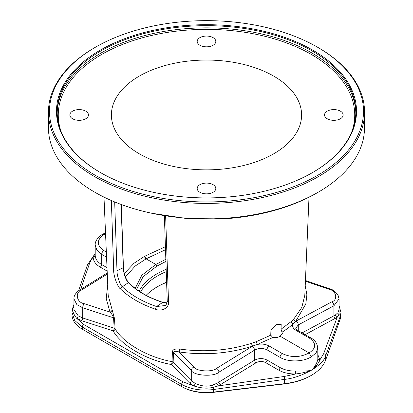 <?xml version="1.0" encoding="UTF-8"?>
<svg xmlns="http://www.w3.org/2000/svg" width="413" height="413" viewBox="0 0 413 413"><rect width="100%" height="100%" fill="white"/><g stroke="black" fill="none" stroke-linecap="round" stroke-linejoin="round"><path stroke-width="0.62" d="M48.435 112.16L48.435 127.648A158.065 91.258 0 0 0 213.5 218.818L223.634 218.369A158.065 91.258 0 0 0 318.268 192.179A158.065 91.258 0 0 0 318.273 192.179A158.065 91.258 0 0 0 363.636 137.539L364.411 131.685A158.065 91.258 0 0 0 364.565 127.648L364.565 112.16A158.065 91.258 0 0 0 318.273 47.634L317.525 47.201A157.012 90.648 0 0 0 95.475 47.201L94.732 47.629A158.065 91.258 0 0 0 94.727 47.634A158.065 91.258 0 0 0 48.435 112.16A158.065 91.258 0 0 0 146.011 196.474A158.065 91.258 0 0 0 318.268 176.692A158.065 91.258 0 0 0 364.565 112.16M94.727 47.634L95.475 47.201A157.012 90.648 180 0 0 95.475 175.401A157.012 90.648 180 0 0 317.525 175.401A157.012 90.648 0 0 0 317.525 47.201M318.273 192.179L316.781 193.036A155.959 90.044 180 0 1 223.407 218.88L186.882 218.58L151.55 213.216M280.195 336.254C278.073 337.478 275.61 337.896 272.807 337.509L270.747 335.18L270.933 330.157L276.328 324.67L281.181 324.241L281.052 329.233L282.363 333.379L280.195 336.254L309.079 352.934L311.314 356.806C303.168 362.046 288.16 362.304 280.019 357.348L266.979 349.816C262.844 347.875 258.703 347.989 254.563 350.157A3.159 1.76 -121.7 0 0 252.25 346.331L216.603 368.35C212.757 372.407 195.865 371.37 193.95 367.023L179.092 351.948C175.546 350.988 173.677 351.138 173.486 352.403L173.14 362.237L171.369 364.534C146.538 360.048 121.499 345.598 113.152 330.921A2.106 0.872 108 0 0 114.153 328.18L113.56 317.803C113.301 316.291 112.099 314.365 109.956 312.032L106.224 298.568L107.741 284.831M309.007 197.228L304.809 295.3L301.795 307.458L293.942 318.841L291.273 321.484L281.052 329.233M165.412 246.695L144.612 256.313L134.039 263.22L124.354 273.509M273.747 153.781A95.098 54.903 0 0 0 301.567 116.311A95.098 54.903 0 0 0 243.975 64.495A95.098 54.903 0 0 0 139.253 76.137A95.098 54.903 0 0 0 111.433 116.311A95.098 54.903 0 0 0 171.194 165.938A95.098 54.903 0 0 0 273.747 153.781M165.515 249.72L146.15 258.806L135.159 266.06L125.438 276.927M270.747 335.18L256.452 341.587L251.605 343.28C228.508 350.632 204.512 352.547 179.619 349.026C175.009 348.67 172.598 349.599 172.391 351.809L172.061 361.643A2.106 0.625 -78.4 0 1 171.369 364.534L189.515 382.949L193.754 385.912L183.098 381.865A2.106 1.218 -60 0 0 181.663 384.415L181.663 386.558L182.407 386.991A34.072 19.669 0 0 0 213.351 392.35L284.438 383.93A51.635 29.813 0 0 0 310.571 375.804L311.314 375.376A52.688 30.417 0 0 0 325.671 359.981L340.26 318.934A35.126 20.278 0 0 0 340.978 314.861L340.978 312.44L340.26 316.368L325.671 355.686C324.675 360.09 319.889 364.958 311.314 370.285C301.49 375.587 292.6 378.613 284.65 379.366L213.562 389.516C201.322 391.034 190.687 389.33 181.663 384.415L82.311 327.055L74.712 320.426L72.022 312.44L72.022 314.861A35.126 20.278 0 0 0 82.311 329.197A35.126 20.278 0 0 0 82.311 329.202L181.663 386.558A35.126 20.278 0 0 0 213.562 392.087L284.65 383.662A52.688 30.417 0 0 0 311.314 375.376M83.034 329.615A34.072 19.669 0 0 0 83.054 329.631L82.311 329.202L82.311 327.055A2.106 1.218 -60 0 1 83.751 324.504L76.617 318.284L81.717 320.71L113.152 330.921A2.106 1.59 -32.6 0 0 115.072 328.743L114.484 318.377L108.196 295.403L103.988 197.115M166.604 282.363A70.215 40.541 0 0 0 157.224 286.839M278.584 370.084A2.106 1.218 120 0 0 280.019 367.534C284.325 369.95 289.503 371.132 295.558 371.075L295.6 373.982L284.175 376.486L218.384 385.876L256.101 362.743C259.25 361.138 262.394 361.07 265.544 362.552L278.584 370.084C283.297 372.733 288.966 374.028 295.6 373.982C301.691 373.233 306.931 371.999 311.314 370.285C315.95 366.553 318.795 363.115 319.853 359.976A2.106 1.75 -0.5 0 1 317.798 358.277M295.558 371.075C300.132 371.096 308.676 371.153 311.314 370.285C315.191 367.219 318.377 359.991 317.798 358.236L317.798 348.154L316.095 352.893L311.314 356.806M80.674 289.415L89.342 264C89.884 262.121 91.154 259.818 93.147 257.098C93.281 261.047 95.651 264.392 100.245 267.123L107.153 271.109M95.202 253.623L93.147 257.098A2.106 1.688 179.5 0 0 95.202 255.399C95.326 259.018 97.483 262.074 101.686 264.573L101.686 254.387L96.91 250.232L95.202 245.193L95.202 255.399M305.15 334.649L337.158 317.303L339.063 314.629L339.063 307.102M340.26 318.934L340.26 316.368A2.106 1.719 -159.6 0 0 339.063 314.629A2.106 1.724 37.2 0 1 337.953 312.708L339.063 309.554L339.063 298.898L333.916 305.78A3.159 1.889 -118.2 0 0 331.763 301.862L295.76 321.206L293.034 323.911C290.287 326.533 286.627 329.29 282.048 332.176M325.671 359.981L325.671 355.686A2.106 1.719 -159.6 0 0 323.658 353.688L337.158 317.303A2.106 1.415 54.3 0 1 335.526 314.825L337.953 312.708M323.658 353.688L319.853 359.976L317.798 354.56M256.101 362.743A2.106 1.172 58.3 0 1 254.563 360.193C258.703 358.112 262.844 358.05 266.979 360.002L280.019 367.534L280.019 357.348A3.159 1.828 -60 0 1 282.177 353.523L269.137 345.991C265.848 344.215 261.997 343.678 257.573 344.385L252.622 346.109C229.034 353.605 204.523 355.547 179.092 351.948A2.106 0.49 -81.5 0 0 179.619 349.026M189.515 382.949A2.106 1.482 135.4 0 0 191.291 380.652L195.07 383.3A2.106 1.125 116.2 0 1 193.754 385.912C201.183 388.328 207.687 388.778 213.258 387.26L218.384 385.876A2.106 0.991 64.8 0 1 217.068 383.218L254.563 360.193L254.563 350.157L218.921 372.175C214.208 377.079 193.64 375.747 191.291 370.471L173.486 352.403A2.106 1.296 -178 0 0 172.391 351.809M213.351 392.35L213.562 389.516A2.106 0.31 -98.1 0 0 213.258 387.26A2.106 0.48 73.2 0 1 212.643 385.055L217.068 383.218M195.07 383.3C201.57 386.346 207.424 386.935 212.643 385.055M114.484 318.377A2.106 1.167 -3.3 0 0 113.56 317.803L82.719 307.788L76.895 304.644L73.937 298.898L73.937 309.554L78.165 315.8L82.719 317.969L114.153 328.18A2.106 1.167 -3.3 0 1 115.072 328.743C123.239 343.115 147.751 357.26 172.061 361.643A2.106 1.296 -178 0 1 173.14 362.237L191.291 380.652L191.291 370.471A3.159 2.22 -44.6 0 1 193.95 367.023M165.634 215.989L168.53 302.032C169.351 307.974 161.385 311.81 155.577 309.27A2.106 0.878 -71 0 1 156.558 306.549C142.284 301.578 130.864 294.985 122.31 286.772C119.915 285.14 116.817 275.001 116.982 270.783L114.69 201.936M155.577 309.27C141.019 304.211 129.383 297.489 120.663 289.115C117.628 287.272 113.389 275.394 113.678 270.365L111.36 200.527M168.53 302.032A2.106 1.26 178.1 0 1 167.224 300.917C166.775 303.761 166.057 305.295 165.071 305.512L156.558 306.549L162.665 302.419L166.976 302.863M120.663 289.115A2.106 1.482 -45.9 0 1 122.31 286.772L128.391 282.631C136.672 291.041 148.097 297.639 162.665 302.419L166.991 302.812M121.324 204.523L123.435 267.5A0.527 0.315 178.1 0 0 123.394 267.392C123.859 275.77 127.793 282.358 128.892 282.884A0.527 0.377 135.8 0 0 128.82 282.688M121.107 203.846L123.244 267.753C123.683 275.745 127.343 282.11 128.391 282.631A0.527 0.377 135.8 0 1 128.81 282.678C137.013 291.015 148.36 297.566 162.851 302.321M128.81 282.678C127.483 281.573 126.146 279.028 124.788 275.048C124.158 273.298 123.704 270.783 123.435 267.5A0.527 0.315 178.1 0 1 123.244 267.753L116.982 270.783A2.106 1.26 -1.9 0 1 113.678 270.365M135.221 288.357L141.747 275.326L155.83 264.454L146.099 258.837L144.612 256.313A2.106 1.177 -121.8 0 0 146.15 258.806M136.62 289.405L143.068 276.741L156.826 266.178L155.83 264.454L165.835 259.281M166.599 282.244A69.162 39.932 0 0 0 157.596 286.622A69.162 39.932 180 0 1 157.596 286.622L157.596 286.622A69.162 39.932 180 0 0 146.166 295.336M166.243 271.635A69.162 39.932 0 0 0 157.596 275.869A69.162 39.932 0 0 0 140.549 292.079M156.826 266.178L165.902 261.408M343.141 114.959A9.308 5.374 180 0 1 333.833 120.333A9.308 5.374 180 0 1 324.525 114.959A9.308 5.374 180 0 1 333.833 109.584A9.308 5.374 180 0 1 343.141 114.959M206.5 36.07A9.308 5.374 180 0 1 215.808 41.445A9.308 5.374 180 0 1 206.5 46.819A9.308 5.374 180 0 1 197.192 41.445A9.308 5.374 180 0 1 206.5 36.07M69.859 114.959A9.308 5.374 180 0 1 79.167 109.584A9.308 5.374 180 0 1 88.475 114.959A9.308 5.374 180 0 1 79.167 120.333A9.308 5.374 180 0 1 69.859 114.959M206.5 193.847A9.308 5.374 180 0 1 197.192 188.473A9.308 5.374 180 0 1 206.5 183.098A9.308 5.374 180 0 1 215.808 188.473A9.308 5.374 180 0 1 206.5 193.847M312.336 172.691A149.32 86.209 0 0 0 355.82 111.877A149.32 86.209 0 0 0 263.644 32.229A149.32 86.209 0 0 0 100.917 50.913A149.32 86.209 180 0 0 57.18 111.877A149.32 86.209 180 0 0 100.664 172.691M100.416 50.056A150.022 86.616 0 0 0 100.416 172.546A150.022 86.616 0 0 0 312.584 172.546L312.584 172.546A150.022 86.616 0 0 0 312.579 50.056A150.022 86.616 0 0 0 100.416 50.056M111.928 309.946A2.106 1.637 -25.7 0 1 109.956 312.032L84.221 303.674C76.921 302.693 74.546 292.652 81.237 290.194L107.282 274.108M72.822 307.752A2.106 1.652 18.8 0 1 73.927 306.828C71.723 309.146 72.616 312.966 76.617 318.284A2.106 1.301 124.1 0 0 78.165 315.8M106.337 252.002L103.844 250.562C96.466 245.348 96.492 239.989 103.921 234.486L102.316 234.341C97.225 237.986 94.851 241.636 95.202 245.281M251.605 343.28A2.106 0.749 -108.1 0 0 252.622 346.109L252.25 346.331M272.807 337.509L257.573 344.385A2.106 0.831 -110.4 0 1 256.452 341.587M105.552 233.696L103.921 234.486L105.63 235.472M291.273 321.484A2.106 1.523 -132.9 0 0 293.034 323.911C292.006 326.353 293.034 328.521 296.116 330.415L309.156 337.942C316.534 343.095 316.508 348.092 309.079 352.934C300.122 357.55 291.155 357.746 282.177 353.523M293.942 318.841A2.106 1.569 -136.8 0 0 295.76 321.206L305.821 303.953L306.874 294.794L305.228 285.615M305.413 281.196L328.779 289.183C336.079 290.375 338.454 299.833 331.763 301.862M335.356 318.423A2.106 1.26 61.8 0 1 333.916 315.816L335.526 314.825M298.274 330.679L298.274 324.917L295.703 328.263C296.157 329.223 296.797 329.899 297.623 330.302L297.623 330.302A3.159 1.828 120 0 0 296.116 330.415M302.115 332.893L333.916 315.816L333.916 305.78L298.274 324.917A3.159 1.889 -118.2 0 0 296.116 321.004M223.634 218.369L223.407 218.88M284.438 383.93L284.65 379.366A2.106 0.31 -98.1 0 0 284.175 376.486M82.311 329.197L83.054 329.631L82.311 329.202M183.098 381.865L83.751 324.504M100.245 267.123A2.106 1.218 120 0 0 101.686 264.573L107.003 267.645M265.544 362.552A2.106 1.218 120 0 0 266.979 360.002L266.979 349.816A3.159 1.828 -60 0 1 269.137 345.991M220.459 384.761A2.106 1.172 58.3 0 1 218.921 382.211L218.921 372.175A3.159 1.76 -121.7 0 0 216.603 368.35M164.384 215.777L167.224 300.917A2.106 1.26 178.1 0 1 167.224 300.907M144.612 256.313A2.106 1.254 -118.2 0 0 146.047 258.863M166.171 269.39A70.251 40.562 0 0 0 139.109 291.139M60.871 130.931A148.231 85.579 180 0 1 101.686 54.444A148.231 85.579 0 0 1 275.812 39.307A148.231 85.579 0 0 1 352.129 130.931M57.19 112.971A149.32 86.209 180 0 1 100.917 53.107A149.32 86.209 0 0 1 262.766 34.212A149.32 86.209 0 0 1 355.81 112.971M81.717 320.71A2.106 0.872 108 0 0 82.719 317.969L82.719 307.788A3.159 1.306 -72 0 1 84.221 303.674M87.406 264.986A2.106 1.652 18.8 0 1 89.342 264M106.559 257.201L101.686 254.387A3.159 1.828 -60 0 1 103.844 250.562M297.623 330.302L310.659 337.829A3.159 1.828 120 0 0 309.156 337.942M305.444 280.515L329.724 288.816A3.159 1.275 108.9 0 0 328.779 289.183M107.235 273.003L79.657 290.04A3.159 1.76 58.3 0 1 81.237 290.194M340.978 312.471L339.063 305.641M73.937 304.469L72.812 307.778L72.022 312.476M78.625 290.731L87.396 265.007L95.202 253.505M317.798 348.236C317.251 343.384 314.871 339.914 310.659 337.829M329.724 288.816C332.171 289.183 334.917 291.201 337.963 294.872L339.063 298.898M102.367 234.316L105.522 232.906M79.657 290.04C75.631 292.91 73.726 295.863 73.937 298.898"/></g></svg>
